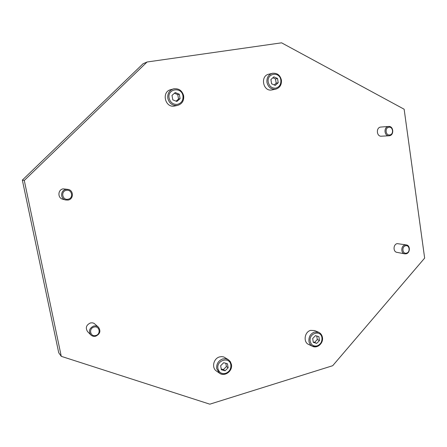 <?xml version="1.0" encoding="UTF-8"?>
<svg xmlns="http://www.w3.org/2000/svg" width="447" height="447" viewBox="0 0 447 447"><rect width="100%" height="100%" fill="white"/><g stroke="black" fill="none" stroke-linecap="round" stroke-linejoin="round"><path stroke-width="0.67" d="M404.96 244.978C400.898 245.8 400.702 253.315 404.725 253.851L406.206 253.795C410.29 252.941 410.43 245.386 406.368 244.917L404.96 244.978M405.502 245.8C401.4 246.688 402.496 254.393 406.535 253.131C410.614 252.237 409.541 244.57 405.502 245.8M404.725 253.851L396.942 252.348C392.963 251.823 393.148 244.431 397.165 243.621L406.368 244.917M93.674 326.053C89.372 328.12 88.405 331.071 90.775 334.892C92.143 336.2 93.792 336.625 95.731 336.178C100.106 334.004 101.011 331.009 98.452 327.198C97.105 326.008 95.513 325.628 93.674 326.053M94.026 327.087C88.433 328.333 90.244 337.183 95.736 335.507C101.296 334.25 99.525 325.444 94.026 327.087M90.775 334.892L87.59 331.624C85.26 327.869 86.21 324.98 90.439 322.952L92.255 322.807L93.976 323.282L98.452 327.198M388.247 126.512C383.459 127.199 384.258 136.29 389.058 135.782L389.544 135.72C394.355 135 393.483 125.87 388.65 126.456L388.247 126.512M388.784 127.261C384.554 127.898 385.7 135.949 389.868 134.921C394.075 134.268 392.952 126.261 388.784 127.261M389.058 135.782L381.364 136.195C376.625 136.693 375.821 127.753 380.553 127.077L388.65 126.456M65.949 189.405C60.423 190.204 60.121 198.792 65.569 199.982L68.112 200.066C73.828 199.206 73.8 190.243 68.067 189.405L65.949 189.405M66.285 190.338C60.474 191.255 62.379 200.58 68.084 199.211C73.867 198.278 71.995 189.008 66.285 190.338M65.569 199.982L62.792 199.228C57.439 198.06 57.736 189.64 63.161 188.857L68.067 189.405M308.659 344.475C303.032 342.184 304.485 331.825 310.643 330.367L314.722 330.59L318.599 332.261L314.492 332.043C310.486 333.68 308.642 336.77 308.944 341.312C309.38 343.654 310.559 345.313 312.487 346.285L308.659 344.475M216.404 370.993C211.381 367.786 213.521 358.382 219.611 356.907L221.712 356.611L223.751 356.946L228.361 359.684L225.662 358.695L222.701 358.935C218.315 360.701 216.314 363.953 216.7 368.697L219.46 373.167L216.404 370.993M275.67 89.176L275.441 89.221C271.022 89.461 268.194 87.182 266.96 82.388C266.585 77.75 268.368 74.727 272.307 73.325C277.056 72.772 280.085 75.012 281.398 80.047C281.761 84.813 279.856 87.858 275.67 89.176L271.815 89.953C263.104 91.831 259.925 75.996 268.703 74.224L272.871 73.213M183.611 95.831C184.063 100.776 182.058 103.961 177.604 105.391L174.498 106.056C165.083 108.079 161.227 91.92 170.631 89.685L174.241 88.713M180.096 98.664L176.856 101.486L172.799 99.849L171.994 95.373L175.252 92.551L179.297 94.205L180.096 98.664L178.543 99.038L177.75 94.608L174.442 93.255M176.084 101.178L178.543 99.038M179.297 94.205L177.75 94.608M332.697 365.707L209.822 404.177L61.273 356.337L24.283 180.465L147.069 61.999L281.576 42.823L404.144 109.224L424.65 258.098L332.697 365.707M278.213 82.734L275.251 85.405L271.592 83.807L270.904 79.532L273.877 76.862L277.531 78.471L278.213 82.734L276.173 83.181L275.492 78.94L272.854 77.784M274.207 84.947L276.173 83.181M277.531 78.471L275.492 78.94M225.126 370.781L221.377 369.775L220.65 365.735L223.679 362.707L227.428 363.724L228.149 367.758L225.126 370.781L223.394 369.58L226.4 366.579L225.808 363.288M228.149 367.758L226.4 366.579M221.237 369.004L223.394 369.58M316.716 343.391L313.308 342.374L312.682 338.496L315.47 335.636L318.867 336.664L319.488 340.536L316.716 343.391L314.559 342.391L317.32 339.552L316.75 336.027M319.488 340.536L317.32 339.552M313.252 342.005L314.559 342.391M147.069 61.999L143.029 63.765L22.35 180.096L58.73 352.789L61.273 356.337M24.283 180.465L22.35 180.096M316.828 346.576L312.487 346.285C317.331 348.822 323.578 343.123 322.438 337.446C321.985 334.987 320.706 333.255 318.599 332.261M321.946 337.776C322.214 341.731 320.605 344.436 317.119 345.889C313.498 346.576 311.19 345.034 310.201 341.268C308.603 333.116 320.952 329.517 321.946 337.776M225.411 374.066C223.226 374.675 221.243 374.379 219.46 373.167C224.606 377.184 232.915 370.993 231.429 364.428L230.373 361.701L228.361 359.684M230.825 364.841C231.155 368.965 229.412 371.815 225.595 373.379C221.623 374.156 219.075 372.586 217.946 368.663C216.108 360.176 229.646 356.231 230.825 364.841M280.839 80.125C281.146 84.427 279.425 87.104 275.693 88.154C271.81 88.361 269.329 86.36 268.25 82.153C266.496 73.129 279.733 71.073 280.839 80.125M177.247 105.464C172.369 105.755 169.229 103.391 167.821 98.379C167.346 93.663 169.19 90.506 173.352 88.908C178.649 88.109 182.085 90.411 183.661 95.814C184.114 100.754 182.097 103.944 177.604 105.391L177.247 105.464M182.963 95.909C183.343 100.413 181.476 103.235 177.37 104.369C173.09 104.62 170.335 102.547 169.1 98.144C167.072 88.702 181.65 86.433 182.963 95.909"/></g></svg>
